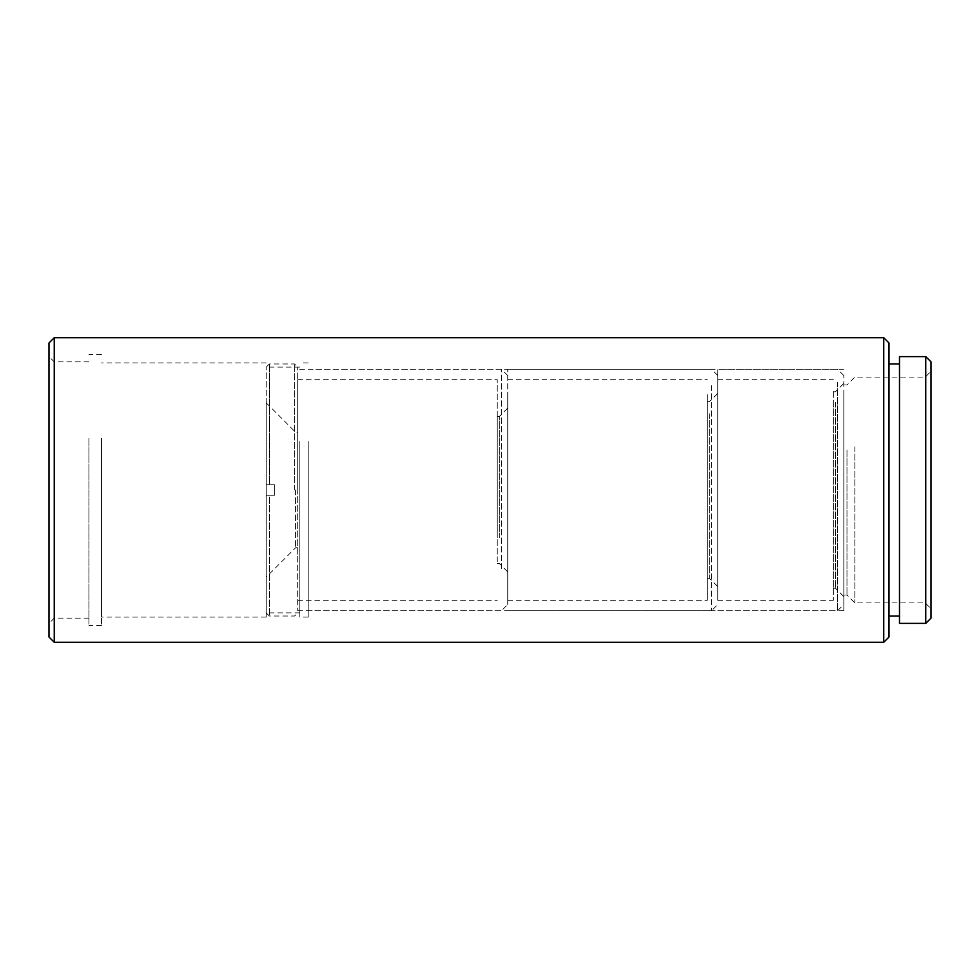 <?xml version="1.0" encoding="UTF-8"?>
<svg xmlns="http://www.w3.org/2000/svg" width="980" height="980" viewBox="0 0 980 980"><rect width="100%" height="100%" fill="white"/><g stroke="black" fill="none" stroke-linecap="round" stroke-linejoin="round"><path stroke-width="0.73" stroke-dasharray="4.9 3.68" d="M854.854 446.843L854.854 602.896L854.854 446.843M846.977 449.857L846.977 595.019L846.977 449.857M925.218 533.157L925.218 377.104L925.218 533.157M49 540.985L49 356.622L49 540.985M54.255 441.024L54.255 618.135L54.255 441.024M931 618.135L931 361.865M925.745 356.622L925.745 623.378M49 342.963L49 637.037M54.255 642.292L54.255 337.708M888.995 637.037L888.995 342.963M883.74 337.708L883.74 642.292M88.91 438.219L88.91 625.485L88.91 438.219M101.516 438.219L101.516 625.485L101.516 438.219M101.516 441.429L101.516 617.082L101.516 441.429M266.193 441.429L266.193 617.082L266.193 441.429M266.193 443.034L266.193 612.88L266.193 443.034M299.794 443.034L299.794 612.88L299.794 443.034M299.794 441.429L299.794 617.082L299.794 441.429M308.198 441.429L308.198 617.082L308.198 441.429M308.198 443.83L308.198 610.773L308.198 443.83M843.829 443.83L843.829 610.773L843.829 443.83M899.493 356.622L899.493 623.378M899.493 538.167L899.493 363.972L899.493 538.167M888.995 538.167L888.995 363.972L888.995 538.167M88.91 441.024L88.91 618.135L88.91 441.024M843.829 449.857L843.829 595.019L843.829 449.857M931 444.638L931 608.678L931 444.638M717.801 588.907L717.801 375.524L717.801 588.907M711.492 385.655L711.492 610.773L711.492 385.655M707.303 394.732L707.303 600.274L707.303 394.732M507.75 394.732L507.75 600.274L507.75 394.732M709.398 413.781L709.398 578.225L709.398 413.781M707.303 413.781L707.303 578.225L707.303 413.781M717.801 406.529L717.801 586.628L717.801 406.529M507.75 594.346L507.75 369.227L507.75 594.346M507.75 415.569L507.75 604.476L507.75 415.569M501.454 568.535L501.454 369.227L501.454 568.535M497.252 561.699L497.252 379.726L497.252 561.699M297.7 561.699L297.7 379.726L297.7 561.699M499.347 537.799L499.347 416.488L499.347 537.799M497.252 537.799L497.252 416.488L497.252 537.799M507.75 543.263L507.75 408.084L507.75 543.263M297.7 411.465L297.7 610.773L297.7 411.465M297.7 490L297.7 367.12L297.7 490M294.551 490L294.551 363.972L294.551 490M274.596 490L274.596 495.255L266.193 495.255L274.596 495.255L274.596 484.745L274.596 495.255L274.596 484.745L269.341 484.745L269.341 363.972L269.341 484.745L274.596 484.745L266.193 484.745L266.193 367.12L266.193 484.745L266.193 402.829L266.193 484.745L274.596 484.745L274.596 490M266.193 495.255L266.193 612.88L266.193 495.255L269.341 495.255L269.341 616.028L269.341 495.255L274.596 495.255L266.193 495.255M295.605 490L295.605 547.759L295.605 490M843.829 592.263L843.829 375.524L843.829 592.263M837.533 382.114L837.533 610.773L837.533 382.114M833.331 391.498L833.331 600.274L833.331 391.498M717.801 391.498L717.801 600.274L717.801 391.498M835.426 402.278L835.426 588.196L835.426 402.278M833.331 402.278L833.331 588.196L833.331 402.278M843.829 394.781L843.829 596.6L843.829 394.781M717.801 597.886L717.801 369.227L717.801 597.886M843.829 595.019L846.977 595.019L854.854 602.896L925.218 602.896L931 608.678M88.91 618.135L54.255 618.135L49 623.378M101.516 625.485L88.91 625.485M266.193 617.082L101.516 617.082M299.794 612.88L266.193 612.88L269.341 616.028L294.551 616.028L297.7 612.88M308.198 617.082L299.794 617.082M843.829 610.773L308.198 610.773M843.829 384.981L846.977 384.981L854.854 377.104L925.218 377.104L931 371.322M88.91 361.865L54.255 361.865L49 356.622M843.829 369.227L308.198 369.227M308.198 362.918L299.794 362.918M299.794 367.12L266.193 367.12L269.341 363.972L294.551 363.972L297.7 367.12M266.193 362.918L101.516 362.918M101.516 354.515L88.91 354.515M717.801 375.524L711.492 369.227L507.75 369.227M507.75 600.274L707.303 600.274M707.303 578.225L709.398 578.225L717.801 586.628M507.75 610.773L711.492 610.773L717.801 604.476M707.303 401.776L709.398 401.776L717.801 393.372M507.75 379.726L707.303 379.726M507.75 375.524L501.454 369.227L297.7 369.227M297.7 600.274L497.252 600.274M497.252 563.512L499.347 563.512L507.75 571.916M297.7 610.773L501.454 610.773L507.75 604.476M497.252 416.488L499.347 416.488L507.75 408.084M297.7 379.726L497.252 379.726M297.7 547.759L295.605 547.759L266.193 577.171M266.193 402.829L295.605 432.241L297.7 432.241M843.829 375.524L837.533 369.227L717.801 369.227M717.801 600.274L833.331 600.274M833.331 588.196L835.426 588.196L843.829 596.6M717.801 610.773L837.533 610.773L843.829 604.476M833.331 391.804L835.426 391.804L843.829 383.401M717.801 379.726L833.331 379.726"/><path stroke-width="1.47" d="M925.745 356.622L931 361.865L931 618.135L925.745 623.378L925.745 356.622L899.493 356.622L899.493 623.378L925.745 623.378M54.255 642.292L49 637.037L49 342.963L54.255 337.708L54.255 642.292L883.74 642.292L883.74 337.708L54.255 337.708M883.74 337.708L888.995 342.963L888.995 637.037L883.74 642.292M899.493 363.972L888.995 363.972M899.493 616.028L888.995 616.028"/></g></svg>
